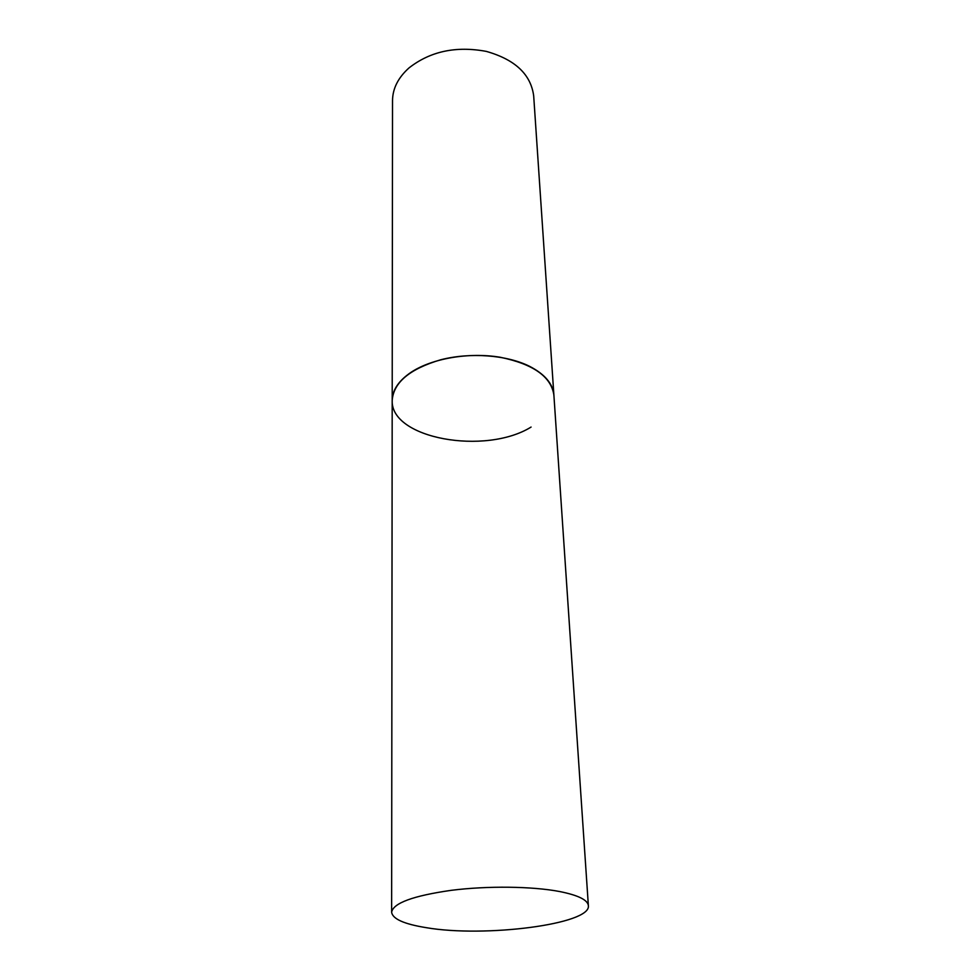 <?xml version="1.0" encoding="UTF-8"?>
<svg xmlns="http://www.w3.org/2000/svg" width="980" height="980" viewBox="0 0 980 980"><rect width="100%" height="100%" fill="white"/><g stroke="black" fill="none" stroke-linecap="round" stroke-linejoin="round"><path stroke-width="1.47" d="M531.087 427.06C485.419 455.443 390.371 438.734 392.196 400.355C392.343 390.089 398.652 380.718 411.147 372.241C432.058 358.398 468.991 352.041 500.192 357.259C533.193 364.046 551.091 376.614 553.884 394.989C552.928 383.707 544.745 374.115 529.335 366.202C506.574 354.932 470.18 352.188 440.731 359.77C409.775 368.921 393.593 382.445 392.196 400.355L392.527 100.548C392.662 88.531 398.162 77.653 409.015 67.914C430.269 51.303 456.031 45.791 486.288 51.389C515.051 59.535 530.854 74.37 533.684 95.869L588.368 905.667C587.767 899.971 578.212 895.255 559.702 891.543C532.312 886.288 487.526 885.724 451.229 890.33C413.131 895.794 393.262 903.082 391.632 912.196C392.527 918.934 404.054 924.091 426.214 927.668C484.586 937.762 591.295 924.263 588.368 905.667M392.196 400.355L391.632 912.196"/></g></svg>
